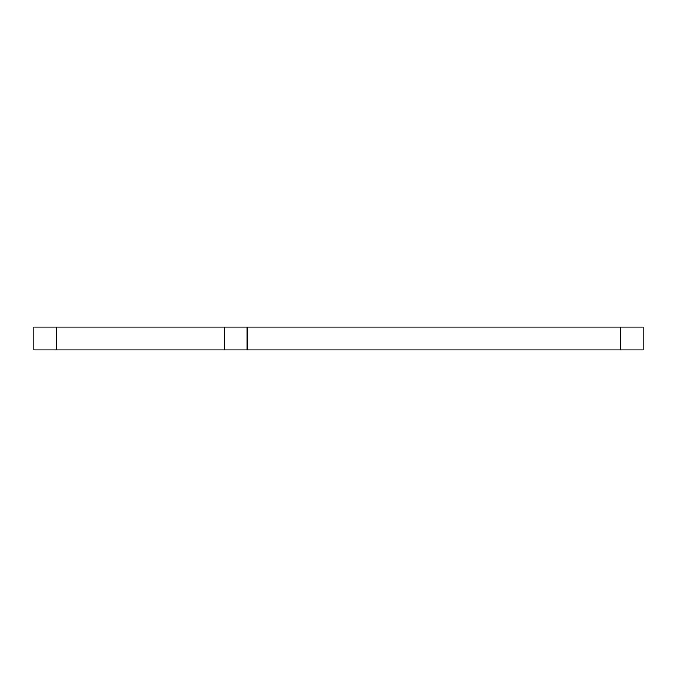 <?xml version="1.0" encoding="UTF-8"?>
<svg xmlns="http://www.w3.org/2000/svg" width="677" height="677" viewBox="0 0 677 677"><rect width="100%" height="100%" fill="white"/><g stroke="black" fill="none" stroke-linecap="round" stroke-linejoin="round"><path stroke-width="1.02" d="M620.301 349.924L247.105 349.924L247.105 327.076L643.15 327.076L643.15 349.924L620.301 349.924L620.301 327.076M56.699 349.924L224.256 349.924L224.256 327.076L33.85 327.076L33.85 349.924L56.699 349.924L56.699 327.076M247.105 327.076L224.256 327.076M247.105 349.924L224.256 349.924"/></g></svg>
